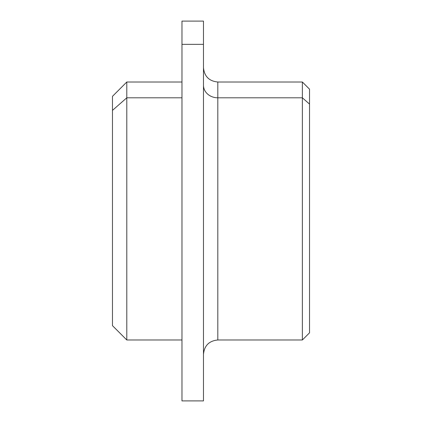 <?xml version="1.0" encoding="UTF-8"?>
<svg xmlns="http://www.w3.org/2000/svg" width="422" height="422" viewBox="0 0 422 422"><rect width="100%" height="100%" fill="white"/><g stroke="black" fill="none" stroke-linecap="round" stroke-linejoin="round"><path stroke-width="0.63" d="M181.977 44.347L181.977 21.1L203.478 21.1L203.478 44.347L181.977 44.347L203.478 44.347L203.478 400.9L181.977 400.9L181.977 44.347L181.977 377.653M309.532 317.908L309.532 104.092L309.532 332.821L302.368 339.99L302.368 97.804L309.532 104.092L302.368 97.804L302.368 82.01L302.368 97.804L217.81 97.804L217.81 82.01L217.81 97.804L302.368 97.804L302.368 339.99L217.81 339.99L217.81 97.804L217.81 339.99C209.101 340.839 204.327 345.613 203.478 354.322M203.478 67.678C204.327 76.387 209.101 81.161 217.81 82.01L302.368 82.01L309.532 89.179L309.532 104.092M203.478 377.653L203.478 44.347M203.478 85.223A14.332 12.576 180 0 0 217.81 97.804A14.332 12.576 0 0 1 203.478 85.223M181.977 339.99L126.8 339.99L112.468 325.657L112.468 110.379L126.8 97.804L126.8 82.01L126.8 97.804L181.977 97.804L126.8 97.804L126.8 339.99L126.8 97.804L112.468 110.379L112.468 311.621M112.468 110.379L112.468 96.343L126.8 82.01L181.977 82.01"/></g></svg>
